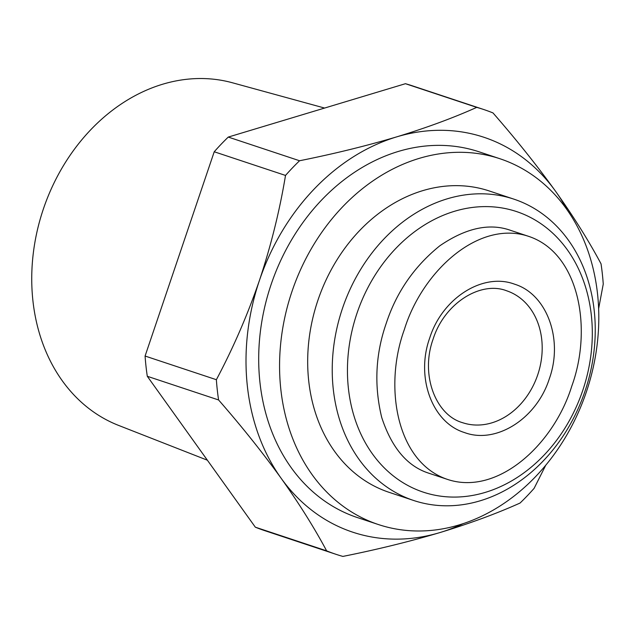 <?xml version="1.0" encoding="UTF-8"?>
<svg xmlns="http://www.w3.org/2000/svg" width="635" height="635" viewBox="0 0 635 635"><rect width="100%" height="100%" fill="white"/><g stroke="black" fill="none" stroke-linecap="round" stroke-linejoin="round"><path stroke-width="0.95" d="M464.415 432.53C496.165 444.46 536.678 418.671 549.307 378.801C563.555 339.439 546.886 294.092 514.62 284.202C483.005 272.272 442.349 297.982 429.736 337.923C415.512 377.222 432.086 422.616 464.415 432.53M529.13 236.522C479.068 219.218 422.442 270.939 404.392 329.43C383.413 386.969 396.7 461.955 446.976 479.234C497.102 496.499 553.649 444.857 571.738 386.255C592.741 328.866 579.295 253.603 529.13 236.522L510.445 230.307M510.953 230.481C489.752 222.766 466.034 227.878 439.801 245.808C414.306 266.367 396.462 292.179 386.263 323.247C375.491 354.124 373.975 385.516 381.706 417.433C391.62 447.731 407.321 466.32 428.8 473.202L446.976 479.234M255.333 527.185A234.347 189.103 108.4 0 0 263.39 530.193A234.347 189.103 108.4 0 0 264.668 530.622L335.963 554.299A234.347 189.103 -71.6 0 1 334.677 553.863A234.347 189.103 -71.6 0 1 326.628 550.855C314.436 527.995 299.26 503.785 281.115 478.234C262.588 452.557 241.744 426.466 218.591 399.963L147.296 376.285L255.333 527.185L326.628 550.855M147.296 376.285A234.347 189.103 108.4 0 1 145.082 356.037L214.225 151.765A234.347 189.103 108.4 0 1 228.267 137.073L299.561 160.75C334.026 153.837 366.387 145.883 396.653 136.882A208.066 167.894 -71.6 0 1 485.021 137.644A208.066 167.894 -71.6 0 1 555.522 191.206C573.667 216.757 588.843 240.967 601.035 263.827A234.347 189.103 -71.6 0 1 603.25 284.083L598.622 308.753M145.082 356.037L216.368 379.706C233.164 348.115 247.523 315.008 259.445 280.4A208.066 167.894 -71.6 0 1 396.653 136.882C426.537 127.762 453.231 117.927 476.734 107.371A234.347 189.103 -71.6 0 1 483.664 109.49A234.347 189.103 -71.6 0 1 484.942 109.926A234.347 189.103 -71.6 0 1 492.998 112.935C516.152 139.438 536.996 165.529 555.522 191.206A208.066 167.894 -71.6 0 1 567.182 209.987M378.452 524.558L357.576 517.628A192.73 155.527 -71.6 0 1 356.521 517.279A192.73 155.527 -71.6 0 1 270.931 285.051A192.73 155.527 -71.6 0 1 479.052 151.805L499.92 158.734A192.73 155.527 -71.6 0 1 500.975 159.091A192.73 155.527 -71.6 0 1 586.565 391.319A192.73 155.527 -71.6 0 1 378.452 524.558A192.73 155.527 -71.6 0 1 377.396 524.208A192.73 155.527 -71.6 0 1 291.806 291.981A192.73 155.527 -71.6 0 1 499.92 158.734M413.702 500.499L389.144 492.339A158.782 128.135 -71.6 0 1 388.279 492.054A158.782 128.135 -71.6 0 1 317.762 300.728A158.782 128.135 -71.6 0 1 489.228 190.952L513.778 199.104A158.782 128.135 -71.6 0 1 514.644 199.398A158.782 128.135 -71.6 0 1 585.16 390.723A158.782 128.135 -71.6 0 1 413.702 500.499A158.782 128.135 -71.6 0 1 412.829 500.205A158.782 128.135 -71.6 0 1 342.313 308.88A158.782 128.135 -71.6 0 1 513.778 199.104M517.271 211.812A147.836 119.293 -71.6 0 1 582.755 390.438A147.836 119.293 -71.6 0 1 422.481 491.871A147.836 119.293 -71.6 0 1 356.997 313.245A147.836 119.293 -71.6 0 1 517.271 211.812M324.596 108.053L232.362 82.756A180.689 145.804 108.4 0 0 43.005 210.09A180.689 145.804 108.4 0 0 118.578 425.402L207.375 460.2M228.267 137.073L405.447 83.701A234.347 189.103 108.4 0 1 412.369 85.82L483.664 109.49M545.751 465.249L534.106 488.355A234.347 189.103 -71.6 0 1 520.065 503.039C496.562 513.596 469.868 523.431 439.984 532.551C409.718 541.552 377.349 549.505 342.884 556.419A234.347 189.103 -71.6 0 1 335.963 554.299M476.734 107.371L405.447 83.701M463.002 523.724A208.066 167.894 -71.6 0 1 439.984 532.551A208.066 167.894 -71.6 0 1 281.115 478.234A208.066 167.894 -71.6 0 1 259.445 280.4C270.994 245.658 279.686 210.669 285.512 175.435L214.225 151.765M218.591 399.963A234.347 189.103 -71.6 0 1 216.368 379.706M285.512 175.435A234.347 189.103 -71.6 0 1 299.561 160.75M462.693 422.727C435.785 415.234 420.1 375.007 433.118 339.098C444.492 303.022 480.727 280.773 506.524 290.735A69.54 56.11 -71.6 0 1 506.905 290.87A69.54 56.11 -71.6 0 1 537.702 374.888A69.54 56.11 -71.6 0 1 462.693 422.727A69.54 56.11 -71.6 0 1 462.312 422.6"/></g></svg>
